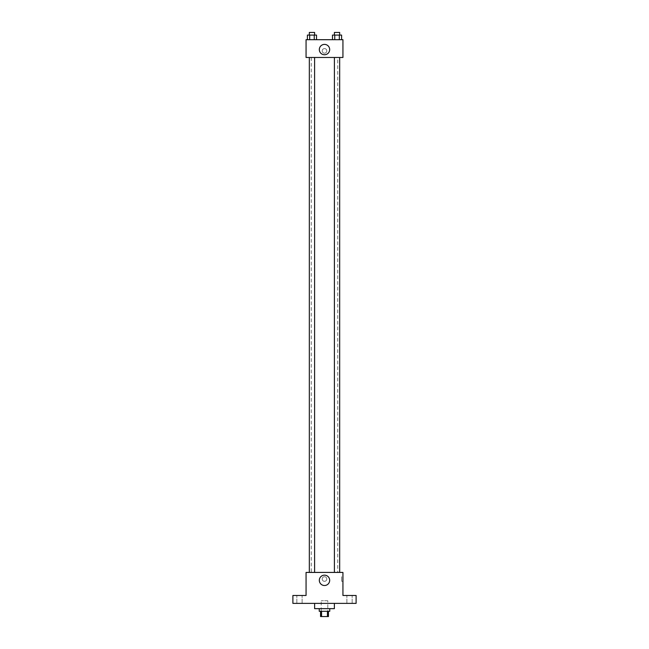 <?xml version="1.0" encoding="UTF-8"?>
<svg xmlns="http://www.w3.org/2000/svg" width="649" height="649" viewBox="0 0 649 649"><rect width="100%" height="100%" fill="white"/><g stroke="black" fill="none" stroke-linecap="round" stroke-linejoin="round"><path stroke-width="0.49" stroke-dasharray="3.25 2.43" d="M327.794 600.747L321.206 600.747L327.794 600.747L327.794 616.55L321.206 616.55L327.794 616.55M321.547 616.55L320.549 616.55L320.549 611.285L321.547 611.285L321.547 616.55L328.451 616.55L328.451 611.285L327.453 611.285L327.453 616.55M321.547 611.285L320.549 611.285M327.453 611.285L328.451 611.285M319.235 611.285L329.765 611.285M324.5 608.648L319.235 608.648L324.5 608.648M334.381 608.648L314.619 608.648M334.381 603.383L314.619 603.383L334.381 603.383M299.473 603.383L302.109 603.383L299.473 603.383M349.527 603.383L346.891 603.383L349.527 603.383M292.894 603.383L356.106 603.383L356.106 595.474L342.94 595.474L342.94 572.426L306.06 572.426L306.06 595.474L292.894 595.474L292.894 603.383M326.804 579.013A2.304 2.304 0 0 0 323.348 577.018A2.304 2.304 0 0 0 323.348 581.009A2.304 2.304 0 0 0 326.804 579.013A2.304 2.304 0 0 0 323.348 577.018A2.304 2.304 0 0 0 323.348 581.009A2.304 2.304 0 0 0 326.804 579.013M349.527 595.474L346.891 595.474L349.527 595.474M299.473 595.474L302.109 595.474L299.473 595.474M337.723 572.426L311.277 572.426L337.723 572.426L337.723 57.477L311.277 57.477L337.723 57.477M314.595 572.426L309.33 572.426L314.595 572.426L309.33 572.426L314.595 572.426L314.595 57.477L309.33 57.477L314.595 57.477M339.67 572.426L334.405 572.426L339.67 572.426L334.405 572.426L339.67 572.426L339.67 57.477L334.405 57.477L339.67 57.477M306.06 581.317L306.06 576.71L306.06 581.317M342.94 576.71L342.94 581.317L342.94 576.71L341.609 576.71L341.609 581.317L341.609 576.71M329.676 580.336A5.176 5.176 0 0 1 321.912 584.814A5.176 5.176 0 0 1 321.912 575.85A5.176 5.176 0 0 1 329.676 580.336M306.06 57.477L342.94 57.477L342.94 39.694L306.06 39.694L306.06 57.477M326.804 50.89A2.304 2.304 0 0 0 323.348 48.894A2.304 2.304 0 0 0 323.348 52.885A2.304 2.304 0 0 0 326.804 50.89A2.304 2.304 0 0 0 323.348 48.894A2.304 2.304 0 0 0 323.348 52.885A2.304 2.304 0 0 0 326.804 50.89M307.399 39.694L307.399 35.087L309.678 35.087L309.678 39.694L307.399 39.694L316.525 39.694L307.399 39.694L316.525 39.694L307.399 39.694L316.525 39.694L307.399 39.694L309.678 39.694L309.678 35.087L316.525 35.087L314.246 35.087L314.246 39.694L314.246 35.087L307.399 35.087L316.525 35.087L316.525 39.694M332.475 39.694L332.475 35.087L334.754 35.087L334.754 39.694L332.475 39.694L341.601 39.694L332.475 39.694L341.601 39.694L332.475 39.694L341.601 39.694L332.475 39.694L334.754 39.694L334.754 35.087L341.601 35.087L339.322 35.087L339.322 39.694L339.322 35.087L332.475 35.087L341.601 35.087L341.601 39.694M306.06 53.194L306.06 48.586L306.06 53.194M342.94 48.586L342.94 53.194L342.94 48.586M329.676 49.567A5.176 5.176 0 0 1 321.912 54.054A5.176 5.176 0 0 1 321.912 45.089A5.176 5.176 0 0 1 329.676 49.567M339.67 35.087L334.405 35.087L339.67 35.087L334.405 35.087L339.67 35.087L339.67 32.45L334.405 32.45L339.67 32.45L334.405 32.45L334.405 35.087M314.595 35.087L309.33 35.087L314.595 35.087L309.33 35.087L314.595 35.087L314.595 32.45L309.33 32.45L314.595 32.45L309.33 32.45L309.33 35.087M339.322 35.087L339.322 39.694M334.754 35.087L334.754 39.694M314.246 35.087L314.246 39.694M309.678 35.087L309.678 39.694M321.206 616.55L321.206 600.747M302.109 603.383L302.109 595.474L302.109 603.383M296.844 603.383L296.844 595.474L296.844 603.383M352.156 603.383L352.156 595.474L352.156 603.383M346.891 603.383L346.891 595.474L346.891 603.383M341.609 581.317L342.94 581.317M311.277 57.477L311.277 572.426M309.33 57.477L309.33 572.426M334.405 57.477L334.405 572.426"/><path stroke-width="0.97" d="M327.453 611.285L327.453 616.55L320.549 616.55L320.549 611.285M327.453 616.55L328.451 616.55L328.451 611.285M329.765 608.648L329.765 611.285L319.235 611.285L319.235 608.648M321.547 611.285L321.547 616.55M314.619 603.383L314.619 608.648L334.381 608.648L334.381 603.383M356.106 603.383L292.894 603.383L292.894 595.474L306.06 595.474L306.06 572.426L342.94 572.426L342.94 595.474L356.106 595.474L356.106 603.383M329.676 580.336A5.176 5.176 0 0 1 321.912 584.814A5.176 5.176 0 0 1 321.912 575.85A5.176 5.176 0 0 1 329.676 580.336M334.405 572.426L334.405 57.477M314.595 57.477L314.595 572.426M342.94 57.477L306.06 57.477L306.06 39.694L342.94 39.694L342.94 57.477M329.676 49.567A5.176 5.176 0 0 1 321.912 54.054A5.176 5.176 0 0 1 321.912 45.089A5.176 5.176 0 0 1 329.676 49.567M341.601 39.694L341.601 35.087L332.475 35.087L332.475 39.694M339.322 35.087L339.322 39.694M334.754 35.087L334.754 39.694M334.405 35.087L334.405 32.45L339.67 32.45L339.67 35.087M316.525 39.694L316.525 35.087L307.399 35.087L307.399 39.694M314.246 35.087L314.246 39.694M309.678 35.087L309.678 39.694M309.33 35.087L309.33 32.45L314.595 32.45L314.595 35.087M339.67 572.426L339.67 57.477M309.33 57.477L309.33 572.426"/></g></svg>
